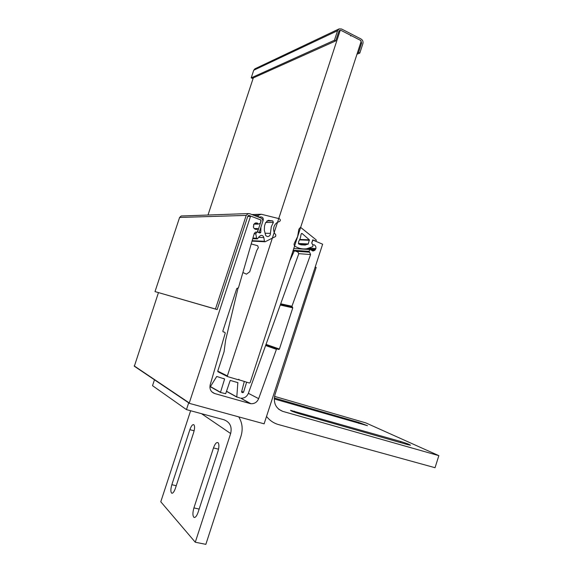 <?xml version="1.0" encoding="UTF-8"?>
<svg xmlns="http://www.w3.org/2000/svg" width="573" height="573" viewBox="0 0 573 573"><rect width="100%" height="100%" fill="white"/><g stroke="black" fill="none" stroke-linecap="round" stroke-linejoin="round"><path stroke-width="0.86" d="M223.162 331.817L222.833 331.065L236.742 288.606L238.425 287.854L254.297 233.34L255.658 232.065L256.539 232.144L255.436 232.122M293.197 250.272L309.019 251.346L310.28 248.725L310.996 250.036L313.388 250.945L314.935 250.193L315.859 248.61C316.16 246.813 315.558 245.538 314.047 244.786L312.729 244.907L311.726 242.995L313.016 240.108L322.635 244.205L264.117 423.827L189.513 403.399L134.347 366.247L158.449 292.638M247.794 216.257L250.938 216.171L261.044 220.068L260.357 223.284L258.265 224.122L257.349 223.055L255.744 222.918L253.51 224.824L253.825 225.977L253.309 226.75C253.796 228.577 254.928 229.465 256.697 229.422L257.47 228.563L258.086 228.885L257.542 231.872L259.182 232.488L262.699 221.758C263.079 220.075 262.534 218.857 261.066 218.105L249.642 213.686L248.166 213.571L246.204 215.405L215.462 309.026L217.16 309.585L247.865 216.042L249.062 215.448L260.493 219.853L261.066 221.128L257.542 231.872L256.539 232.144M280.698 303.783L291.944 306.269L310.58 254.555L298.791 253.66M134.161 365.882L189.283 402.948L250.494 216.393L247.729 216.472M223.198 331.831L224.867 332.361L225.239 333.114L210.198 384.762C209.346 389.096 210.857 392.018 214.71 393.544L250.014 403.528L240.803 398.185C244.327 398.385 246.841 396.76 248.36 393.314L298.734 253.868L297.967 252.048L294.844 250.874L294.185 251.167L289.752 260.873M248.36 393.314L258.652 398.658L276.422 349.337L265.621 345.526M295.833 251.246L309.599 252.206L295.589 251.153M309.019 251.346L309.348 252.113M309.599 252.206L310.58 254.555M291.944 306.269L292.273 307.035L280.476 304.406M280.469 304.428L292.273 307.035M292.445 307.092L292.782 307.844L279.416 349.05L278.843 349.48L276.988 348.928L276.422 349.337M258.652 398.658C257.091 402.217 254.498 403.901 250.881 403.707L250.014 403.528M250.938 216.171L250.494 216.393M189.283 402.948L189.513 403.399M358.569 52.451L359.815 53.081L362.881 43.67C363.339 41.65 362.73 40.096 361.069 39.014L341.537 28.979L339.066 28.908L254.971 68.789L253.732 70.243L251.21 77.864L334.439 40.26L335.728 40.912L338.844 31.372L339.689 30.355L341.071 30.398L360.61 40.418L361.627 43.032L358.569 52.451L357.402 52.917M359.815 53.081L356.979 54.206M339.066 28.908L337.554 30.713L334.439 40.26M251.21 77.864L252.285 78.358L335.728 40.912M298.862 229.264L297.595 236.599L294.465 242.988C293.77 244.306 293.978 245.416 295.095 246.318C298.705 248.489 302.537 249.312 306.598 248.782L312.672 246.734L313.023 245.301L311.748 242.938L312.751 239.843L315.759 241.083L316.289 240.61L316.103 239.822L301.24 227.868L300.166 227.631L298.862 229.264M300.338 238.11L298.483 242.035L299.092 244.256L305.194 245.051L308.245 243.969L309.37 239.822L302.064 233.49L301.147 234.035L300.338 238.11M218.22 371.898L217.733 371.132L227.359 375.902L340.14 30.584L340.842 30.276L350.389 35.175L350.712 35.999L351.407 35.698L360.84 40.533L361.162 41.349L250.15 382.606L249.42 383.029L238.289 379.584M239.185 380.021L238.826 379.276L238.089 379.698L227.725 376.654L217.855 371.719M207.999 215.018L253.295 77.907M340.14 30.584L338.93 31.15M227.359 375.902L227.725 376.654M209.904 387.448L216.73 376.461L224.616 379.004L220.455 392.462L225.676 393.701L230.217 380.4L237.845 382.628L236.792 396.924L239.951 398.006M246.634 382.212L243.532 392.269L241.978 392.441L241.62 391.767L244.284 381.518M217.733 371.132L224.086 351.693L225.597 340.29L237.996 288.283M290.368 258.967L289.816 260.658M242.895 272.504L246.454 274.159L249.713 271.781L256.74 250.53L258.359 247.643L257.685 245.731L251.218 243.933M181.956 215.964L181.204 215.992L179.607 217.446L155.004 291.593L217.16 309.585M155.004 291.593L215.462 309.026M258.631 232.48L259.182 232.488M254.197 233.691L255.852 233.734L254.133 233.927M254.247 215.469L258.194 215.348L257.871 215.813L258.881 217.138L260.701 216.881C262.663 217.002 263.501 218.105 263.215 220.182L262.785 220.19M251.905 214.56L261.345 214.252L279.33 218.721C280.72 219.695 280.727 220.655 279.338 221.608C276.759 222.295 274.99 223.971 274.023 226.65C273.142 229.78 273.744 232.538 275.828 234.916L275.577 236.506L265.113 241.777L264.461 241.276L263.824 237.587C263.401 236.019 262.427 235.295 260.908 235.403L259.24 236.52L257.442 238.891L256.632 238.196L252.929 238.053M270.413 233.354C270.42 235.052 269.661 236.105 268.128 236.52L267.054 236.477L265.707 235.524L264.332 230.26L264.497 225.991L265.543 222.804L268.135 220.412L272.734 220.87L273.378 222.417L271.308 226.715L270.413 233.354L265.041 233.232M273.378 222.417L265.664 222.474M258.194 215.348L261.245 214.259M255.852 233.734L257.041 231.915L259.999 232.996L260.772 232.437L260.944 227.116L263.215 220.182M256.632 238.196L255.787 233.97M190.63 410.741L160.784 501.769L195.278 542.23L205.85 544.35L240.968 436.254C243.095 429.198 242.35 422.738 238.719 416.872M217.955 451.366C219.201 446.99 219.215 444.082 217.991 442.643C216.487 442.041 214.99 443.803 213.485 447.921L193.918 507.914C192.592 512.606 192.585 515.736 193.896 517.312C195.286 517.863 196.689 516.194 198.1 512.305L217.955 451.366M195.278 542.23L230.647 433.539C232.208 426.692 229.938 422.086 223.828 419.708L186.461 409.616L152.525 385.679L154.466 379.799M171.843 484.708L189.871 429.686C191.246 425.911 192.571 424.256 193.839 424.722C194.863 425.968 194.791 428.597 193.631 432.594L175.359 488.404C174.063 491.999 172.817 493.575 171.628 493.131C170.546 491.777 170.618 488.97 171.843 484.708L176.24 485.711M188.682 402.84L186.461 409.616M266.753 416.743C269.912 420.639 273.844 423.254 278.557 424.586L435.043 467.711L438.839 455.642L365.853 422.91L274.531 396.373M274.238 398.937L367.472 425.696L358.92 422.494L274.295 397.977M315.229 267.082L316.174 267.433L274.968 394.69C273.12 402.948 275.735 408.513 282.818 411.393L438.839 455.642M407.539 444.598L300.044 413.971C294.164 412.188 290.991 410.977 290.532 410.34L400.806 441.539C406.536 443.294 409.767 444.526 410.512 445.228L407.539 444.598M276.265 349.286L276.451 348.713M309.191 248.209L315.859 248.61M311.003 249.499L315.021 249.749M254.935 229.071L256.998 229.1M254.541 223.463L257.578 223.441M255.243 223.069L257.349 223.055M211.917 391.918L214.71 393.544M293.77 248.51L309.613 249.506M307.773 248.575L310.28 248.725M310.931 249.935L314.935 250.193M308.353 248.438L315.53 248.875M265.822 344.982L277.131 348.957M278.7 349.451L265.836 344.932M266.037 344.373L279.416 349.05M292.782 307.844L280.247 305.029M237.236 288.183L237.666 288.269M224.867 332.361L222.961 331.681M360.453 43.519L361.627 43.032M253.732 70.243L337.554 30.713M298.533 243.804L307.973 244.277M298.354 243.489L308.245 243.969M299.658 239.886L309.449 240.266M299.837 239.457L309.37 239.822M301.498 233.476L302.064 233.49M294.493 246.283L295.095 246.318M237.996 382.857L237.107 382.413M236.792 396.924L226.478 391.244M236.864 397.11L226.442 391.366M294.185 251.167L292.932 251.081M243.532 392.269L241.734 391.323M242.823 392.684L241.613 392.054L242.895 392.698M224.616 379.004L223.484 378.431M220.311 392.176L210.427 386.589M220.369 392.412L210.334 386.739M179.607 217.446L246.204 215.405M248.374 215.469L249.062 215.448M272.734 220.87L266.903 220.942M269.21 220.376L268.236 220.39M263.824 237.587L258.659 237.401M264.461 241.276L252.156 240.696M260.772 232.437L259.211 232.409M201.503 413.677L230.647 433.539M218.528 449.196L213.485 447.921M199.153 509.06L193.918 507.914M194.132 430.796L189.871 429.686M282.818 411.393L278.772 409.287M358.648 423.347L358.92 422.494M294.185 412.08L294.479 411.17M400.477 442.585L400.806 441.539M253.882 224.136L258.058 224.122M254.219 228.527L257.47 228.563M307.966 248.532L310.43 248.682M312.342 250.874L313.388 250.945M308.324 248.446L315.444 248.883M308.367 248.438L315.58 248.875M250.881 403.707L240.803 398.185M276.988 348.928L265.815 345.003M265.843 344.91L278.843 349.48M300.768 244.821L305.194 245.051M294.601 250.845L293.047 250.738M181.204 215.992L248.166 213.571M268.128 236.52L267.104 236.484M264.891 241.763L252.027 241.14M257.17 238.877L252.743 238.697M194.627 517.469L193.896 517.312M172.187 493.253L171.628 493.131"/></g></svg>
